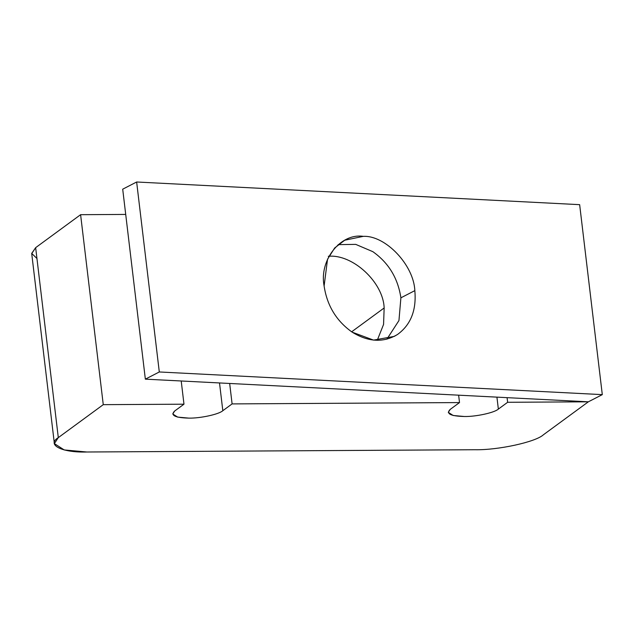 <?xml version="1.0" encoding="UTF-8"?>
<svg xmlns="http://www.w3.org/2000/svg" width="634" height="634" viewBox="0 0 634 634"><rect width="100%" height="100%" fill="white"/><g stroke="black" fill="none" stroke-linecap="round" stroke-linejoin="round"><path stroke-width="0.95" d="M414.834 290.634L400.894 297.822L398.952 320.55L386.867 339.19L398.952 320.55L400.894 297.822C397.938 278.199 388.594 262.809 372.84 251.666L355.722 244.375L338.136 244.629L355.722 244.375L372.84 251.666C388.594 262.809 397.938 278.199 400.894 297.822L414.834 290.634C416.562 310.2 410.784 324.806 397.518 334.475C410.784 324.806 416.562 310.2 414.834 290.634C413.796 265.036 385.44 235.182 363.274 236.355C385.44 235.182 413.796 265.036 414.834 290.634M324.109 285.997C327.057 305.62 336.408 321.002 352.155 332.153L373.561 340.109L394.245 336.392L397.518 334.475C383.491 342.883 368.37 342.114 352.155 332.153C336.408 321.002 327.057 305.62 324.109 285.997C319.013 260.186 340.553 232.884 363.274 236.355L344.698 240.238L334.665 247.981L327.54 259.235L324.109 285.997M351.64 331.804L384.156 307.966C383.308 282.241 352.583 253.83 328.285 256.294C352.583 253.83 383.308 282.241 384.156 307.966L383.562 324.434L377.246 340.323L383.562 324.434L384.156 307.966L351.64 331.804M459.515 402.574L450.235 409.374L448.286 412.338L453.167 415.484L464.381 416.506C475.841 416.76 494.528 412.686 498.356 409.096L496.929 397.138L498.356 409.096L507.636 402.289L507.081 397.661L507.636 402.289L588.352 401.813L543.401 434.781C535.682 442.025 498.007 450.243 474.898 449.728C498.007 450.243 535.682 442.025 543.401 434.781L588.352 401.813L507.636 402.289L498.356 409.096C494.528 412.686 475.841 416.76 464.381 416.506C450.497 416.134 445.781 413.756 450.235 409.374L459.515 402.574L232.099 403.906L222.819 410.705C218.992 414.303 200.304 418.377 188.845 418.123C174.96 417.743 170.253 415.365 174.699 410.99L183.979 404.191L103.263 404.658L58.304 437.626C46.242 444.894 61.926 452.795 86.818 452.002L474.898 449.728L86.818 452.002L64.216 449.942L54.373 443.594L58.304 437.626L103.263 404.658L183.979 404.191L174.699 410.99L172.749 413.954L177.631 417.101L188.845 418.123C200.304 418.377 218.992 414.303 222.819 410.705L232.099 403.906L459.515 402.574L458.636 395.18L459.515 402.574M229.667 383.467L232.099 403.906L229.667 383.467M36.946 258.498L31.7 253.394L35.655 247.656L80.605 214.688L125.706 214.427L80.605 214.688L103.263 404.658L80.605 214.688L35.655 247.656L58.304 437.626L35.655 247.656L31.716 253.624L54.373 443.594M219.515 382.952L222.819 410.705L219.515 382.952M181.213 380.986L183.979 404.191L181.213 380.986M136.643 181.998L122.703 189.186L145.352 379.156L159.3 371.968L136.643 181.998L579.65 204.663L136.643 181.998L159.3 371.968L602.3 394.633L579.65 204.663L602.3 394.633L159.3 371.968L145.352 379.156L588.352 401.813L602.3 394.633L588.352 401.813L145.352 379.156L122.703 189.186L136.643 181.998"/></g></svg>
